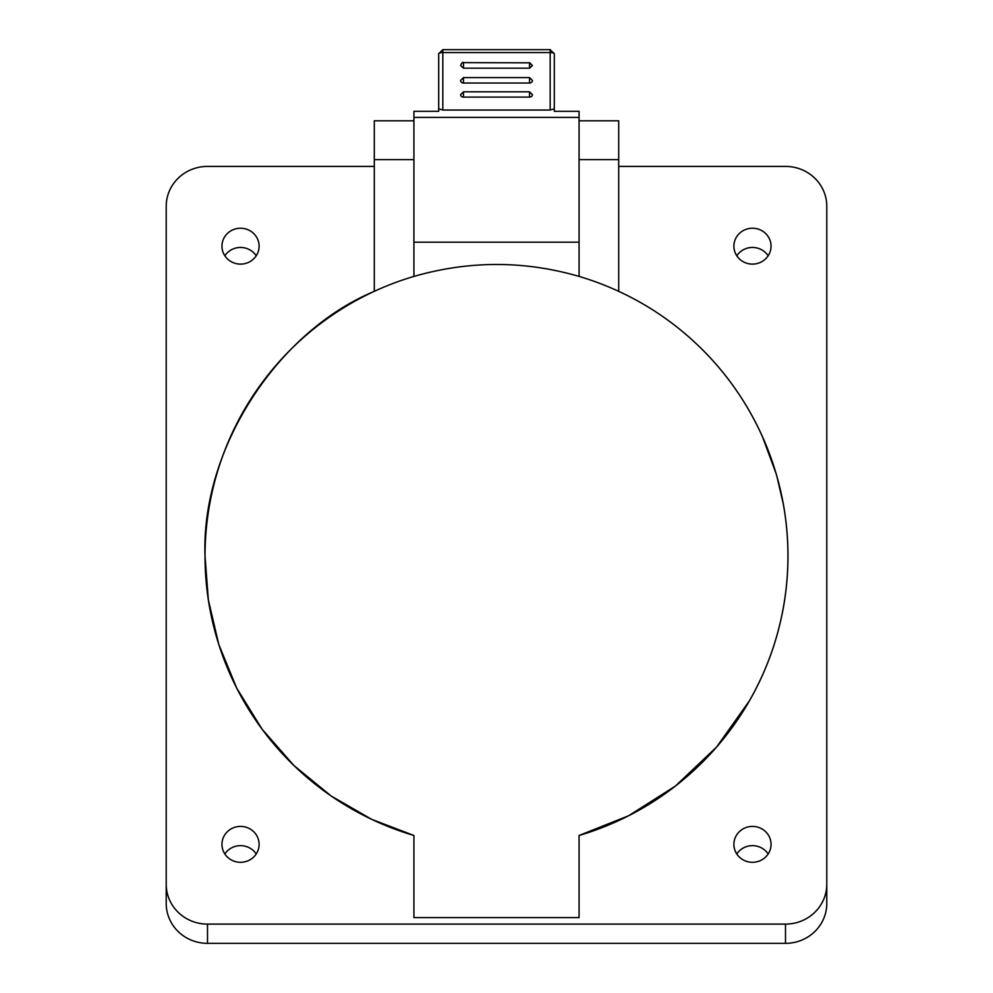 <?xml version="1.0" encoding="UTF-8"?>
<svg xmlns="http://www.w3.org/2000/svg" width="993" height="993" viewBox="0 0 993 993"><rect width="100%" height="100%" fill="white"/><g stroke="black" fill="none" stroke-linecap="round" stroke-linejoin="round"><path stroke-width="1.49" d="M463.47 62.82L463.47 62.621C462.688 61.876 461.733 62.832 460.578 65.513L463.47 68.182L529.53 68.182L532.422 65.513L529.53 62.621L529.53 68.182M463.47 97.103L529.53 97.103L529.53 91.815L463.47 91.815L463.47 97.103A2.892 2.408 180 0 1 460.578 94.67L463.47 91.815M463.47 83.04L529.53 83.04L529.53 77.603L463.47 77.603L463.47 83.04A2.892 2.557 180 0 1 460.578 80.445L463.47 77.603M413.932 917.619L579.068 917.619L579.068 835.485A291.483 291.483 0 0 0 579.068 276.414C524.242 260.501 469.192 260.501 413.932 276.414A291.483 291.483 0 0 0 413.932 835.485L413.932 917.619M787.97 557.309L787.983 555.956A291.483 291.483 0 0 0 579.068 276.414L579.068 242.18L413.932 242.18L413.932 276.414A291.483 291.483 0 0 0 205.017 555.956C201.07 449.804 276.277 332.245 374.299 291.334L374.299 120.798L413.932 120.798M413.932 242.18L413.932 117.397L579.068 117.397L579.068 111.315L554.305 111.315L554.305 108.82L550.172 110.037L442.828 110.037L442.828 52.555A4.133 1.216 180 0 0 438.695 53.783L442.828 49.65L442.828 52.555L550.172 52.555L550.172 110.037M442.828 110.037L438.695 108.82L438.695 111.315L413.932 111.315L413.932 117.397M579.068 117.397L579.068 242.18M554.305 53.783L550.172 49.65L550.172 52.555A4.133 1.216 180 0 1 554.305 53.783L554.305 108.82M438.695 108.82L438.695 53.783M529.53 91.815L532.422 94.67A2.892 2.408 180 0 1 529.53 97.103M529.53 77.603L532.422 80.445A2.892 2.557 180 0 1 529.53 83.04M259.111 844.36A18.582 17.948 180 0 1 240.529 862.309A18.582 17.948 180 0 1 221.948 844.36A18.582 17.948 180 0 1 240.529 826.412A18.582 17.948 180 0 1 259.111 844.36M771.052 844.36A18.582 17.948 180 0 1 752.471 862.309A18.582 17.948 180 0 1 733.889 844.36A18.582 17.948 180 0 1 752.471 826.412A18.582 17.948 180 0 1 771.052 844.36M771.052 246.177A18.582 17.948 180 0 1 752.471 264.113A18.582 17.948 180 0 1 733.889 246.177A18.582 17.948 180 0 1 752.471 228.229A18.582 17.948 180 0 1 771.052 246.177M259.111 246.177A18.582 17.948 180 0 1 240.529 264.113A18.582 17.948 180 0 1 221.948 246.177A18.582 17.948 180 0 1 240.529 228.229A18.582 17.948 180 0 1 259.111 246.177M347.364 806.39L358.076 812.46M413.932 835.485A291.483 291.483 0 0 1 205.017 555.956L208.344 599.809L218.795 644.494L236.781 688.261L262.115 729.222L294.002 765.603L331.091 795.952L371.68 819.349L413.932 835.485M374.299 166.414L207.5 166.414A41.284 39.881 0 0 0 166.216 206.296L166.216 884.242A41.284 39.881 0 0 0 207.5 924.111L785.5 924.111A41.284 39.881 0 0 0 826.784 884.242L826.784 206.296A41.284 39.881 0 0 0 785.5 166.414L618.701 166.414M749.467 700.748L716.586 747.059L675.463 786.022L628.643 815.75L579.068 835.485A291.483 291.483 0 0 0 787.983 555.956M166.216 884.242L166.216 903.469A41.284 39.881 0 0 0 207.5 943.35L785.5 943.35A41.284 39.881 0 0 0 826.784 903.469L826.784 884.242M579.068 120.798L618.701 120.798L618.701 291.334M762.45 436.672L776.116 473.649M776.911 476.404L783.378 504.357M768.16 853.98A18.582 17.948 0 0 0 736.781 853.98M256.219 255.784A18.582 17.948 0 0 0 224.84 255.784M768.16 255.784A18.582 17.948 0 0 0 736.781 255.784M256.219 853.98A18.582 17.948 0 0 0 224.84 853.98M529.53 62.82L463.47 62.621L463.47 68.182M207.5 924.111L207.5 943.35M785.5 924.111L785.5 943.35M579.068 159.612L618.701 159.612M413.932 159.612L374.299 159.612M550.172 49.65L442.828 49.65"/></g></svg>
